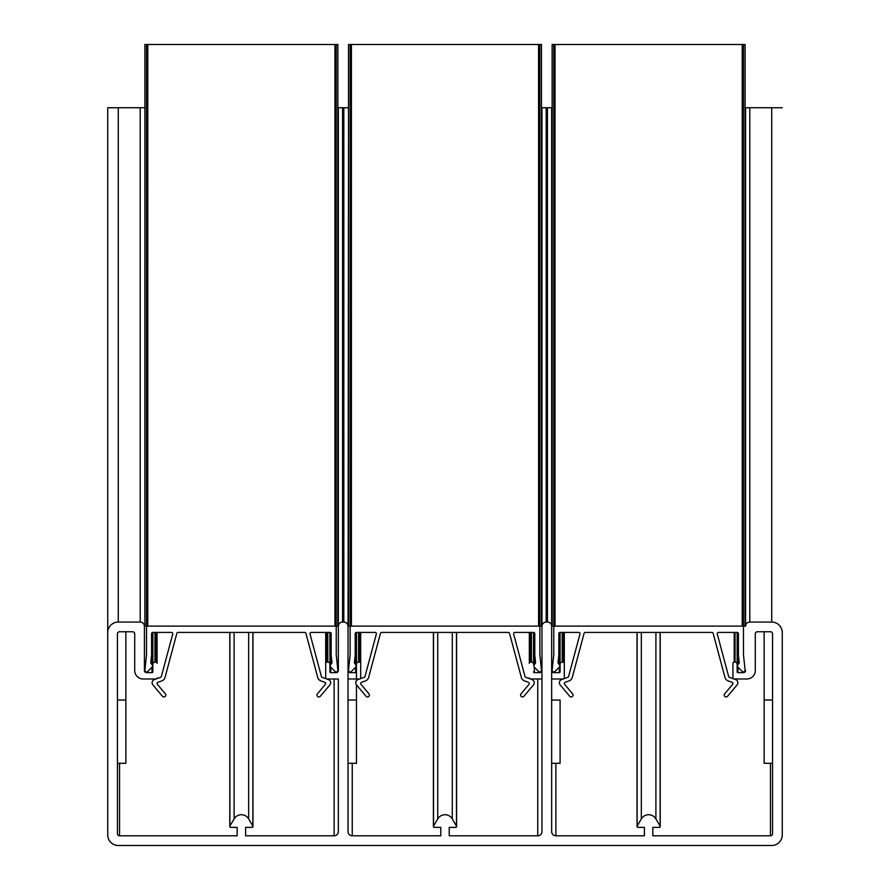 <?xml version="1.0" encoding="UTF-8"?>
<svg xmlns="http://www.w3.org/2000/svg" width="890" height="890" viewBox="0 0 890 890"><rect width="100%" height="100%" fill="white"/><g stroke="black" fill="none" stroke-linecap="round" stroke-linejoin="round"><path stroke-width="1.33" d="M772.565 763.297L764.132 763.297L764.132 700.052L772.565 700.052M764.132 631.755L764.132 700.052M541.966 626.282L541.966 107.735L541.966 626.282A4.216 4.216 0 0 1 546.182 622.066L547.439 622.066L547.439 107.735L551.655 107.735L551.655 700.052L560.088 700.052L560.088 763.297L551.655 763.297L551.655 831.583L551.655 678.981L563.248 678.981A1.057 1.057 0 0 1 563.248 678.981M356.467 684.844L356.467 763.297L348.034 763.297M356.467 700.052L348.034 700.052L348.034 594.665M539.852 654.784L539.852 44.5L541.476 44.5L541.476 626.104L538.584 626.104A1.268 1.268 0 0 1 539.852 627.361L539.852 654.762L541.465 670.07A1.691 1.691 0 0 1 538.595 671.438L534.3 667.144A1.691 1.691 0 0 1 534.111 664.986L535.613 662.839L534.79 655.029L534.79 633.691A1.268 1.268 0 0 0 533.533 632.423L514.865 632.423A1.268 1.268 0 0 0 513.641 634.014L525.011 676.456A1.268 1.268 0 0 0 525.801 677.312L532.031 679.582A3.371 3.371 0 0 1 533.466 684.922L523.932 696.28A1.902 1.902 0 0 1 520.761 695.869A1.902 1.902 0 0 1 521.028 693.844L529.005 684.332A1.268 1.268 0 0 0 528.471 682.33L524.499 680.883A5.062 5.062 0 0 1 521.351 677.435L509.536 633.357A1.268 1.268 0 0 0 508.312 632.423L381.688 632.423A1.268 1.268 0 0 0 380.464 633.357L368.649 677.435A5.062 5.062 0 0 1 365.49 680.883L361.518 682.33A1.268 1.268 0 0 0 360.984 684.332L368.972 693.844A1.902 1.902 0 0 1 367.514 696.959A1.902 1.902 0 0 1 366.068 696.28L356.534 684.922A3.371 3.371 0 0 1 357.958 679.582L364.199 677.312A1.268 1.268 0 0 0 364.989 676.456L376.359 634.014A1.268 1.268 0 0 0 375.135 632.423L356.467 632.423L356.467 680.661M125.868 631.755L125.868 763.297L117.436 763.297M125.868 700.052L117.436 700.052M743.473 654.784L743.473 44.5L745.097 44.5L745.097 626.104L555.026 626.104L555.026 44.5L742.216 44.5L742.216 626.104A1.268 1.268 0 0 1 743.473 627.361L743.473 654.762L745.086 670.07A1.691 1.691 0 0 1 742.216 671.438L737.921 667.144A1.691 1.691 0 0 1 737.732 664.986L739.234 662.839L738.422 655.029L738.422 633.691A1.268 1.268 0 0 0 737.154 632.423L718.486 632.423A1.268 1.268 0 0 0 717.262 634.014L728.632 676.456A1.268 1.268 0 0 0 729.422 677.312L735.652 679.582A3.371 3.371 0 0 1 737.087 684.922L727.553 696.28A1.902 1.902 0 0 1 724.382 695.869A1.902 1.902 0 0 1 724.649 693.844L732.637 684.332A1.268 1.268 0 0 0 732.092 682.33L728.12 680.883A5.062 5.062 0 0 1 724.972 677.435L713.157 633.357A1.268 1.268 0 0 0 711.933 632.423L585.308 632.423A1.268 1.268 0 0 0 584.085 633.357L572.27 677.435A5.062 5.062 0 0 1 569.122 680.883L565.15 682.33A1.268 1.268 0 0 0 564.605 684.332L572.593 693.844A1.902 1.902 0 0 1 571.146 696.959A1.902 1.902 0 0 1 569.689 696.28L560.155 684.922A3.371 3.371 0 0 1 561.59 679.582L567.82 677.312A1.268 1.268 0 0 0 568.61 676.456L579.98 634.014A1.268 1.268 0 0 0 578.756 632.423L560.088 632.423A1.268 1.268 0 0 0 558.82 633.691L558.82 655.029L558.008 662.839L559.51 664.986A1.691 1.691 0 0 1 559.321 667.144L555.026 671.438A1.691 1.691 0 0 1 552.156 670.07L553.769 654.762L553.769 627.361A1.268 1.268 0 0 1 555.026 626.104L552.145 626.104L552.145 44.5L555.026 44.5M553.769 627.294L553.769 44.5M743.473 44.5L742.216 44.5M350.148 627.294L350.148 626.104L538.584 626.104L538.584 44.5L350.148 44.5L350.148 626.104L348.524 626.104L348.524 44.5L350.148 44.5M539.852 44.5L538.584 44.5M360.305 678.736A1.057 1.057 0 0 0 360.684 677.924L360.684 663.373A1.268 1.268 0 0 0 359.415 662.115L358.581 662.115A2.103 2.103 0 0 0 356.467 664.218L356.467 632.423A1.268 1.268 0 0 0 355.199 633.691L355.199 655.029L354.387 662.839L355.889 664.986A1.691 1.691 0 0 1 355.7 667.144L351.405 671.438A1.691 1.691 0 0 1 348.535 670.07L350.148 654.762L350.148 627.361A1.268 1.268 0 0 1 351.405 626.104L351.405 44.5M336.231 654.784L336.231 44.5L337.844 44.5L337.844 626.104L147.785 626.104L147.785 44.5L334.963 44.5L334.963 626.104A1.268 1.268 0 0 1 336.231 627.361L336.231 654.762L337.844 670.07A1.691 1.691 0 0 1 334.974 671.438L330.68 667.144A1.691 1.691 0 0 1 330.49 664.986L331.992 662.839L331.169 655.029L331.169 633.691A1.268 1.268 0 0 0 329.912 632.423L311.244 632.423A1.268 1.268 0 0 0 310.02 634.014L321.39 676.456A1.268 1.268 0 0 0 322.18 677.312L328.41 679.582A3.371 3.371 0 0 1 329.845 684.922L320.311 696.28A1.902 1.902 0 0 1 317.14 695.869A1.902 1.902 0 0 1 317.396 693.844L325.384 684.332A1.268 1.268 0 0 0 324.85 682.33L320.878 680.883A5.062 5.062 0 0 1 317.719 677.435L305.915 633.357A1.268 1.268 0 0 0 304.692 632.423L178.056 632.423A1.268 1.268 0 0 0 176.843 633.357L165.028 677.435A5.062 5.062 0 0 1 161.869 680.883L157.897 682.33A1.268 1.268 0 0 0 157.363 684.332L165.351 693.844A1.902 1.902 0 0 1 163.893 696.959A1.902 1.902 0 0 1 162.447 696.28L152.913 684.922A3.371 3.371 0 0 1 154.337 679.582L160.578 677.312A1.268 1.268 0 0 0 161.368 676.456L172.738 634.014A1.268 1.268 0 0 0 171.514 632.423L152.846 632.423A1.268 1.268 0 0 0 151.578 633.691L151.578 655.029L150.755 662.839L152.268 664.986A1.691 1.691 0 0 1 152.079 667.144L147.785 671.438A1.691 1.691 0 0 1 144.914 670.07L146.516 654.762L146.516 627.361A1.268 1.268 0 0 1 147.785 626.104L144.903 626.104L144.903 44.5L147.785 44.5M146.527 627.294L146.516 44.5M336.231 44.5L334.963 44.5M336.231 671.928L336.231 672.651L330.757 672.651A0.846 0.846 0 0 1 329.912 671.805L329.912 632.423M533.533 664.218L533.533 632.423L533.533 664.218A2.103 2.103 0 0 0 531.419 662.115L530.585 662.115L530.585 632.423M348.524 107.735L348.034 670.548A2.103 2.103 0 0 0 350.148 672.651L350.148 671.928M440.784 835.799L440.784 827.377L440.784 835.799L352.251 835.799A4.216 4.216 0 0 1 348.034 831.583L348.034 678.981L359.627 678.981A1.057 1.057 0 0 0 359.638 678.981M326.074 678.736A1.057 1.057 0 0 1 325.695 677.924L325.695 632.423M644.404 835.799L644.404 827.377L644.404 835.799L555.872 835.799A4.216 4.216 0 0 1 551.655 831.583M360.684 663.373L360.684 632.423M337.844 107.735L348.034 107.735M560.088 632.423L560.088 671.805A0.846 0.846 0 0 1 559.243 672.651L553.769 672.651A2.103 2.103 0 0 1 551.655 670.548M652.837 835.799L652.837 827.377L652.837 835.799L770.462 835.799L770.462 763.297M356.467 632.423L356.467 664.218M334.128 678.981L334.128 835.799L245.595 835.799L245.595 827.377L252.126 827.377A0.846 0.846 0 0 0 252.86 826.109L248.666 818.911L248.666 632.423M564.305 677.924L564.305 632.423L564.305 677.924A1.057 1.057 0 0 1 563.926 678.736M547.439 107.735L541.966 107.735L541.966 831.583L541.966 678.981L530.373 678.981A1.057 1.057 0 0 1 530.362 678.981M529.316 663.373L529.316 632.423L529.316 663.373A1.268 1.268 0 0 1 530.585 662.115M336.231 672.651A2.103 2.103 0 0 0 338.345 670.548L338.345 107.735M152.001 667.222L152.001 672.651L146.527 672.651A2.103 2.103 0 0 1 144.414 670.548L144.414 626.282A4.216 4.216 0 0 0 140.197 622.066L140.197 107.735L107.735 107.735L107.735 834.965A10.535 10.535 0 0 0 118.281 845.5L771.719 845.5A10.535 10.535 0 0 0 782.265 834.965L782.265 632.601A10.535 10.535 0 0 0 771.719 622.066L749.803 622.066A4.216 4.216 0 0 0 745.586 626.282L745.586 107.735L745.586 626.282M449.216 827.377L449.216 835.799L449.216 827.377L455.747 827.377A0.846 0.846 0 0 0 456.481 826.109L452.287 818.911A8.433 8.433 0 0 0 437.713 818.911L433.519 826.109A0.846 0.846 0 0 0 434.253 827.377L440.784 827.377M237.163 835.799L237.163 827.377L237.163 835.799L119.538 835.799A2.103 2.103 0 0 1 117.436 833.696L117.436 633.869A2.103 2.103 0 0 1 119.538 631.755L132.61 631.755A2.103 2.103 0 0 1 134.713 633.869L134.713 670.548A8.433 8.433 0 0 0 143.145 678.981L156.006 678.981M107.735 107.735L107.735 834.965M245.595 835.799L245.595 827.377M326.741 678.981A1.057 1.057 0 0 0 326.752 678.981L338.345 678.981L338.345 831.583A4.216 4.216 0 0 1 334.128 835.799M652.837 827.377L659.368 827.377A0.846 0.846 0 0 0 660.102 826.109L655.908 818.911A8.433 8.433 0 0 0 641.334 818.911L637.14 826.109A0.846 0.846 0 0 0 637.874 827.377L644.404 827.377M248.666 818.911A8.433 8.433 0 0 0 234.092 818.911L229.898 826.109L229.898 632.423M325.695 663.373A1.268 1.268 0 0 1 326.953 662.115L327.798 662.115A2.103 2.103 0 0 1 329.912 664.218M229.898 826.109A0.846 0.846 0 0 0 230.632 827.377L237.163 827.377M547.439 622.066A4.216 4.216 0 0 1 551.655 626.282M533.533 671.805A0.846 0.846 0 0 0 534.378 672.651L539.852 672.651L539.852 671.928M355.622 667.222L355.622 672.651L350.148 672.651M537.749 678.981L537.749 835.799A4.216 4.216 0 0 0 541.966 831.583M140.197 622.066L118.281 622.066A10.535 10.535 0 0 0 107.735 632.601M338.345 626.282A4.216 4.216 0 0 1 342.561 622.066L343.818 622.066A4.216 4.216 0 0 1 348.034 626.282M355.622 672.651A0.846 0.846 0 0 0 356.467 671.805M564.305 663.373A1.268 1.268 0 0 0 563.047 662.115L562.202 662.115A2.103 2.103 0 0 0 560.088 664.218M529.695 678.736A1.057 1.057 0 0 1 529.316 677.924M537.749 835.799L449.216 835.799M541.966 670.548A2.103 2.103 0 0 1 539.852 672.651M152.846 632.423L152.846 671.805L152.846 632.423M733.983 678.981A1.057 1.057 0 0 0 733.994 678.981L746.855 678.981A8.433 8.433 0 0 0 755.287 670.548L755.287 633.869A2.103 2.103 0 0 1 757.39 631.755L770.462 631.755A2.103 2.103 0 0 1 772.565 633.869L772.565 833.696A2.103 2.103 0 0 1 770.462 835.799M144.414 626.282L144.414 670.548M144.903 107.735L140.197 107.735M782.265 107.735L745.097 107.735M737.154 632.423L737.154 664.218A2.103 2.103 0 0 0 735.051 662.115L734.206 662.115A1.268 1.268 0 0 0 732.937 663.373L732.937 677.924A1.057 1.057 0 0 0 733.316 678.736M782.265 834.965L782.265 632.601M743.473 671.928L743.473 672.651L737.999 672.651A0.846 0.846 0 0 1 737.154 671.805L737.154 664.218M157.063 663.373L157.063 632.423L157.063 663.373A1.268 1.268 0 0 0 155.794 662.115L154.949 662.115A2.103 2.103 0 0 0 152.846 664.218M732.937 663.373L732.937 677.924M156.685 678.736A1.057 1.057 0 0 0 157.063 677.924M152.001 672.651A0.846 0.846 0 0 0 152.846 671.805M743.473 672.651A2.103 2.103 0 0 0 745.586 670.548M745.086 626.104L745.086 44.5M541.465 626.104L541.465 44.5M337.844 626.104L337.844 44.5M637.14 632.423L637.14 826.109M234.092 818.911L234.092 632.423M327.798 662.115L327.798 632.423M252.86 632.423L252.86 826.109M555.872 763.297L555.872 835.799M326.953 662.115L326.953 632.423M534.378 632.745L534.378 664.607M534.378 667.222L534.378 672.651M437.713 632.423L437.713 818.911M433.519 632.423L433.519 826.109M359.415 662.115L359.415 632.423M559.243 672.651L559.243 667.222M559.243 664.607L559.243 632.745M531.419 632.423L531.419 662.115M553.769 671.928L553.769 672.651M355.622 632.745L355.622 664.607M358.581 632.423L358.581 662.115M641.334 632.423L641.334 818.911M330.757 672.651L330.757 667.222M330.757 664.607L330.757 632.745M343.818 622.066L343.818 107.735M456.481 826.109L456.481 632.423M342.561 622.066L342.561 107.735M546.182 622.066L546.182 107.735M562.202 632.423L562.202 662.115M563.047 662.115L563.047 632.423M352.251 763.297L352.251 835.799M118.281 107.735L118.281 622.066M452.287 632.423L452.287 818.911M655.908 632.423L655.908 818.911M152.001 632.745L152.001 664.607M660.102 826.109L660.102 632.423M146.527 672.651L146.527 671.928M771.719 107.735L771.719 622.066M155.794 662.115L155.794 632.423M154.949 632.423L154.949 662.115M119.538 763.297L119.538 835.799M737.999 632.745L737.999 664.607M737.999 667.222L737.999 672.651M749.803 107.735L749.803 622.066M735.051 632.423L735.051 662.115M734.206 632.423L734.206 662.115M552.145 626.104L552.145 44.5M348.524 626.104L348.524 44.5M144.903 626.104L144.903 44.5M637.029 632.423L637.029 826.532M252.971 632.423L252.971 826.532M229.787 826.532L229.787 632.423M433.408 632.423L433.408 826.532M456.592 826.532L456.592 632.423M660.213 826.532L660.213 632.423"/></g></svg>
